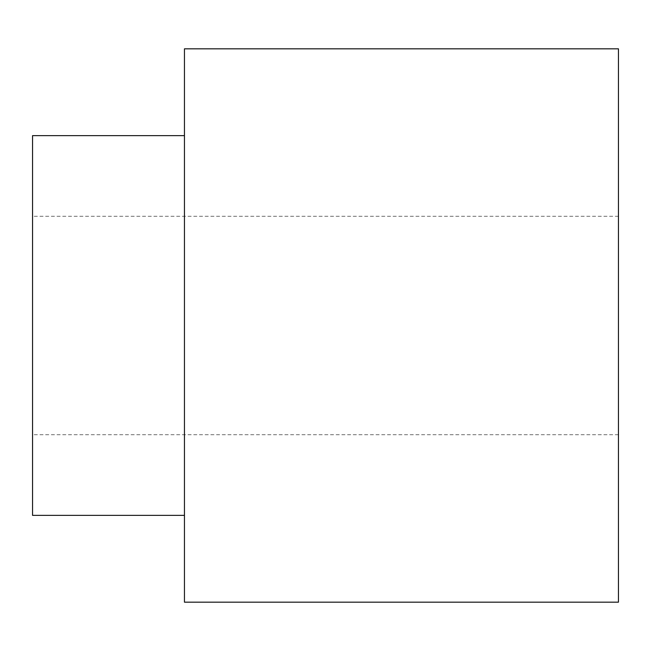 <?xml version="1.0" encoding="UTF-8"?>
<svg xmlns="http://www.w3.org/2000/svg" width="651" height="651" viewBox="0 0 651 651"><rect width="100%" height="100%" fill="white"/><g stroke="black" fill="none" stroke-linecap="round" stroke-linejoin="round"><path stroke-width="0.49" stroke-dasharray="3.25 2.44" d="M618.45 48.825L618.45 602.175M184.453 48.825L184.453 602.175M184.453 325.5L184.453 515.372L184.453 325.5M32.55 135.628L32.55 515.372M32.55 325.5L32.55 434.705L32.55 325.5M618.45 216.295L32.55 216.295M618.45 434.705L32.55 434.705"/><path stroke-width="0.98" d="M618.45 602.175L618.45 48.825L184.453 48.825L184.453 602.175L618.45 602.175M184.453 515.372L32.55 515.372L32.55 135.628L184.453 135.628"/></g></svg>
